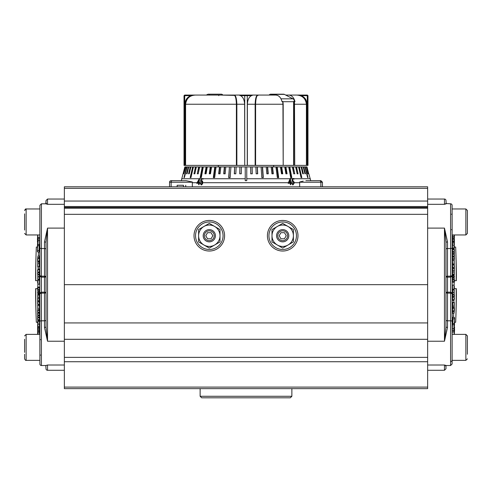<?xml version="1.0" encoding="UTF-8"?>
<svg xmlns="http://www.w3.org/2000/svg" width="492" height="492" viewBox="0 0 492 492"><rect width="100%" height="100%" fill="white"/><g stroke="black" fill="none" stroke-linecap="round" stroke-linejoin="round"><path stroke-width="0.74" d="M447.523 241.947A1.531 0.424 0 0 0 445.992 242.378L444.467 228.103L447.523 241.947L447.523 276.197L450.586 276.197L450.58 203.799A1.531 1.531 0 0 1 452.111 205.33L452.111 234.948L465.869 234.948L465.869 208.959L467.4 210.49L467.4 230.065M268.933 235.736A13.764 13.764 0 0 1 282.697 221.972A13.764 13.764 0 0 1 296.455 235.736A13.764 13.764 0 0 1 282.697 249.493A13.764 13.764 0 0 1 268.933 235.736M206.904 388.637L285.096 388.637L206.904 388.637M297.721 388.637L291.412 388.637L297.721 388.637M427.646 207.39L427.646 206.517L64.354 206.517L64.354 207.39L427.646 207.39L427.646 208.214L64.354 208.214L64.354 357.358L427.646 357.358L427.646 361.737L64.354 361.737L64.354 357.358M64.354 206.517L64.354 201.05L427.646 201.05L427.646 206.517M64.354 208.214L64.354 207.39M427.646 357.358L427.646 208.214M282.697 220.447A15.289 15.289 0 0 1 297.986 235.736A15.289 15.289 0 0 1 282.697 251.025A15.289 15.289 0 0 1 267.408 235.736A15.289 15.289 0 0 1 282.697 220.447M209.303 220.447A15.289 15.289 0 0 1 224.592 235.736A15.289 15.289 0 0 1 209.303 251.025A15.289 15.289 0 0 1 194.014 235.736A15.289 15.289 0 0 1 209.303 220.447M64.354 361.737L64.354 388.637L427.646 388.637L427.646 361.737M64.354 188.338L64.354 186.806L427.646 186.806L427.646 188.338L64.354 188.338L64.354 201.05M427.646 201.05L427.646 188.338M454.233 317.315L454.178 318.841L452.646 318.841L452.702 317.315L454.233 317.315L454.178 318.841M454.153 284.997L454.147 282.949M427.646 204.315L444.467 204.315L444.467 199.039A1.531 1.531 0 0 1 445.992 200.57L446.189 203.805L444.467 204.315L445.992 203.522L450.58 203.799A1.531 1.531 0 0 1 452.111 205.33L452.16 276.276L450.678 277.15L447.523 277.15L447.523 292.174L450.678 292.18L452.16 293.048L452.111 363.994L452.111 360.365L465.869 360.365L465.869 334.376L467.4 335.901L467.4 354.228M445.531 365.913L446.189 365.519L450.58 365.525L446.121 365.525L444.467 365.009L444.467 370.285L427.646 370.285M446.189 365.519L445.992 365.802L446.189 365.519L445.992 365.802L446.189 365.519L445.992 365.802L446.189 365.519L444.467 365.009L427.646 365.009M452.499 281.664A917.402 83.093 0 0 1 452.849 282.217L454.38 282.217A918.933 83.228 180 0 0 454.03 281.664L452.499 281.664A915.753 912.014 180 0 0 452.499 279.923L452.64 277.746L454.171 277.746L454.38 280.403A917.635 913.872 180 0 1 454.38 282.217M454.03 253.651L452.499 253.651A915.753 773.775 180 0 1 452.499 254.21A917.402 490.216 0 0 1 452.708 256.098L454.239 256.098A918.933 491.028 180 0 0 454.03 254.21A917.285 775.066 0 0 0 454.03 253.651A918.933 491.053 0 0 1 454.239 255.539L454.387 258.638C454.374 259.782 454.325 259.862 454.239 258.878A918.933 491.053 180 0 0 454.03 256.99A917.285 775.146 0 0 0 454.03 256.424A918.933 491.028 0 0 1 454.239 258.312L454.239 256.098M454.03 256.424L452.499 256.424A915.753 773.854 180 0 1 452.499 256.99A917.402 490.235 0 0 1 452.708 258.878L454.239 258.878C454.325 259.862 454.374 259.782 454.387 258.638M454.03 251.652A918.582 150.441 0 0 1 454.307 252.556A918.933 568.328 180 0 0 454.03 249.567A917.285 720.78 0 0 0 454.03 249.069A918.933 568.358 0 0 1 454.38 252.87A917.629 720.915 180 0 1 454.38 253.411A918.601 151.419 180 0 0 454.11 252.501A918.933 568.426 0 0 1 454.38 255.489A917.635 720.688 180 0 1 454.38 255.994A918.933 568.358 180 0 0 454.03 252.193A917.285 720.639 0 0 0 454.03 251.652L452.499 251.652A915.753 719.439 180 0 1 452.499 252.193A917.402 567.411 0 0 1 452.634 253.651M454.03 249.069L452.499 249.069A915.753 719.581 180 0 1 452.499 249.567A917.402 567.387 0 0 1 452.695 251.652M452.646 248.558A917.402 633.807 0 0 1 452.689 249.069M454.03 245.176L452.499 245.176A915.753 662.048 180 0 1 452.499 248.06A917.402 633.555 0 0 1 452.542 248.558L454.073 248.558A918.933 634.612 180 0 0 454.03 248.06A917.285 663.154 0 0 0 454.03 245.176A918.933 634.612 0 0 1 454.073 245.674A917.328 663.179 180 0 1 454.073 246.879A918.933 634.858 0 0 1 454.38 250.619A917.629 664.126 180 0 1 454.38 251.098A918.933 634.858 180 0 0 454.073 247.359A917.328 662.896 180 0 1 454.073 248.558M452.505 241.154L454.042 241.154L454.245 244.475A917.494 573.481 180 0 1 454.245 245.28A918.933 717.342 0 0 1 454.38 247.218A917.629 573.869 180 0 1 454.38 247.636A918.933 717.238 180 0 0 454.03 242.857A917.285 573.315 0 0 0 454.036 241.677L454.048 241.086L452.517 241.086L452.499 241.677A915.753 572.362 180 0 1 452.499 242.857A917.402 716.044 0 0 1 452.671 245.176M452.499 234.948A915.753 418.637 180 0 1 452.499 236.566A917.402 815.97 0 0 1 452.591 237.931M453.913 275.034A917.168 765.435 180 0 1 453.913 275.366M453.907 277.033A917.168 765.435 180 0 1 453.901 277.746M452.597 238.786L452.499 238.356A915.753 498.931 180 0 1 452.499 239.579A917.402 769.426 0 0 1 452.603 241.086M452.492 260.385L452.683 263.989L454.214 263.989L454.024 260.385L452.492 260.385L452.677 259.628M454.03 267.691A918.835 64.907 0 0 1 454.282 268.011A918.847 75.202 0 0 1 454.331 268.091L454.282 267.507A918.835 529.343 180 0 0 454.03 264.948A917.285 865.41 0 0 0 454.03 264.099A918.927 305.292 0 0 1 454.38 266.141A917.635 866.006 180 0 1 454.38 266.75A918.933 305.372 180 0 0 454.091 265.04A918.841 531.501 0 0 1 454.38 268.134A917.635 865.877 180 0 1 454.38 268.7A918.841 61.272 180 0 0 454.085 268.337A918.933 305.255 0 0 1 454.38 270.077A917.635 865.453 180 0 1 454.38 270.68A918.927 305.292 180 0 0 454.03 268.638A917.285 864.973 0 0 0 454.03 267.691L452.499 267.691A915.753 863.528 180 0 1 452.499 268.638A917.402 304.788 0 0 1 452.837 270.6M454.03 264.099L452.499 264.099A915.753 863.964 180 0 1 452.499 264.948A917.303 528.463 0 0 1 452.751 267.507L454.282 267.507M454.276 271.738L454.27 274.339L452.738 274.339A915.999 908.982 180 0 1 452.738 274.966L454.27 274.966A917.531 910.501 0 0 0 454.27 274.339L454.288 274.364M454.134 270.655L452.572 270.6L452.615 274.235L454.147 274.235L454.134 270.655A917.408 908.503 180 0 1 454.134 271.295L454.116 271.264M454.03 275.366L452.499 275.366A915.747 903.472 180 0 1 452.499 276.024A917.402 149.74 0 0 1 452.843 277.033L454.374 277.033A918.933 149.992 180 0 0 454.03 276.024A917.279 904.985 0 0 0 454.03 275.366A918.933 149.992 0 0 1 454.374 276.369A917.629 905.329 180 0 1 454.374 277.033M452.499 311.731A915.753 799.457 0 0 1 452.499 313.244L454.03 313.244A917.285 800.798 180 0 0 454.036 311.731L454.042 310.821L452.511 310.821L452.499 311.731L454.036 311.731M452.849 308.675C452.837 307.34 452.775 307.162 452.677 308.14L452.511 310.821M452.689 297.156A917.051 628.794 180 0 1 452.499 299.726A915.753 886.725 -0 0 1 452.499 300.391L454.03 300.391A917.285 888.208 180 0 0 454.03 299.726A918.582 629.84 0 0 0 454.307 295.944A918.933 230.182 180 0 1 454.03 297.156A917.285 888.085 180 0 0 454.03 296.535A918.933 230.09 0 0 0 454.38 294.991A917.635 888.146 -0 0 1 454.38 295.655A918.601 628.911 180 0 1 454.11 299.437A918.933 229.955 0 0 0 454.38 298.226A917.635 888.331 -0 0 1 454.38 298.847A918.933 230.09 180 0 1 454.03 300.391M454.38 294.991L452.849 294.991A917.402 229.709 180 0 1 452.499 296.535A915.753 886.602 -0 0 1 452.499 297.156L454.03 297.156M452.8 290.052L452.683 294.523M453.562 317.315A917.168 765.435 180 0 0 453.686 313.244M453.888 302.359A917.168 765.435 180 0 0 453.901 300.391M453.913 294.991A917.168 765.435 180 0 0 453.913 294.585M453.882 289.702A917.168 765.435 180 0 0 453.876 289.13M452.332 330.507A915.587 571.071 0 0 1 452.326 332.014L453.858 332.014A917.119 572.024 180 0 0 453.864 330.507L453.876 328.681L452.345 328.681L452.332 330.507L453.864 330.507M452.72 324.837C452.726 323.195 452.665 323.176 452.523 324.775L452.345 328.681M452.966 318.841A916.873 916.768 180 0 1 452.775 323.545M454.073 285.102L452.542 285.102A917.402 42.367 180 0 1 452.499 285.139A915.753 914.794 -0 0 1 452.499 289.13L454.03 289.13A917.285 916.325 180 0 0 454.03 285.139A918.933 42.441 0 0 0 454.073 285.102A917.328 916.381 -0 0 1 454.073 286.768A918.933 41.648 0 0 0 454.38 286.522A917.629 916.639 -0 0 1 454.38 287.193A918.933 41.648 180 0 1 454.073 287.439A917.328 916.375 -0 0 1 454.073 289.093A918.933 42.441 180 0 1 454.03 289.13M452.8 302.432L452.683 307.113M450.58 365.525L452.111 363.994L450.58 365.525L450.58 320.802L447.523 320.802L447.523 327.377L444.467 341.227L444.467 228.103L427.646 228.103L427.646 339.302L64.354 339.302L64.354 228.103L47.533 228.103L46.008 242.378L46.008 326.952L47.533 341.227L44.477 327.377A1.531 0.424 180 0 0 46.008 326.952L46.008 315.175M444.467 365.009L445.992 365.802L445.992 368.76L444.467 370.285M445.992 242.378L445.992 326.952L444.467 341.227L427.646 341.227M445.992 320.04A1.531 0.763 0 0 0 447.523 320.802L447.523 293.127L450.586 293.127L450.58 320.802A1.531 0.763 0 0 1 452.111 321.565L452.16 293.048L450.586 293.127L450.586 292.174M452.111 321.565L452.111 294.056A1.531 0.763 -0 0 0 450.58 293.293M450.586 277.15L450.586 276.197L452.16 276.276L452.111 275.268A1.531 0.763 0 0 1 450.58 276.03M447.523 327.377A1.531 0.424 -0 0 1 445.992 326.952M450.629 293.127L450.629 276.197M456.33 297.199A919.585 293.89 0 0 1 456.33 297.242A919.585 289.136 0 0 1 456.33 297.279A919.585 284.388 0 0 1 456.33 297.316A919.585 279.604 0 0 1 456.33 297.353A919.591 274.794 0 0 1 456.33 297.389A919.591 269.979 0 0 1 456.33 297.426A919.591 265.139 0 0 1 456.33 297.463A919.591 260.274 0 0 1 456.33 297.5A919.696 843.374 0 0 0 456.392 293.539L456.367 293.539A919.683 881.836 180 0 0 456.379 292.359A919.683 881.836 180 0 1 456.324 296.498A919.585 367.629 0 0 1 456.324 296.547A919.585 363.114 0 0 1 456.324 296.59A919.585 358.606 0 0 1 456.324 296.639A919.585 354.068 0 0 1 456.324 296.688A919.585 349.529 0 0 1 456.324 296.731A919.585 344.972 0 0 1 456.324 296.781A919.585 340.402 0 0 1 456.324 296.824A919.585 335.821 0 0 1 456.324 296.867A919.585 331.221 0 0 1 456.33 296.91A919.585 326.62 0 0 1 456.33 296.953A919.585 321.989 0 0 1 456.33 296.996A919.585 317.346 0 0 1 456.33 297.039A919.585 312.684 0 0 1 456.33 297.082A919.585 308.023 0 0 1 456.33 297.119A919.585 303.318 0 0 1 456.33 297.162A919.585 298.619 0 0 1 456.33 297.199M454.54 322.278L455.672 322.278A919.462 767.354 180 0 0 456.17 288.638L456.342 288.638A919.659 739.341 180 0 1 456.281 292.143A919.554 633.727 0 0 1 456.281 292.223A919.554 630.16 0 0 1 456.281 292.31A919.554 626.574 0 0 1 456.281 292.389A919.554 622.97 0 0 1 456.287 292.469A919.554 619.342 0 0 1 456.287 292.555A919.56 615.695 0 0 1 456.287 292.635A919.56 612.03 0 0 1 456.287 292.715A919.56 608.352 0 0 1 456.287 292.795A919.56 604.637 0 0 1 456.287 292.875A919.56 600.91 0 0 1 456.287 292.955A919.56 597.159 0 0 1 456.293 293.035A919.56 593.389 0 0 1 456.293 293.115A919.56 589.588 0 0 1 456.293 293.189A919.56 585.769 0 0 1 456.293 293.269A919.56 581.931 0 0 1 456.293 293.349A919.56 578.063 0 0 1 456.293 293.423A919.56 574.176 0 0 1 456.293 293.503A919.566 570.259 0 0 1 456.293 293.576A919.566 566.317 0 0 1 456.293 293.65A919.566 562.35 0 0 1 456.299 293.73A919.566 558.358 0 0 1 456.299 293.804A919.566 554.343 0 0 1 456.299 293.878A919.566 550.29 0 0 1 456.299 293.952A919.566 546.225 0 0 1 456.299 294.025A919.689 667.047 0 0 0 456.367 290.895A919.628 519.509 0 0 1 456.367 290.963A919.634 514.503 0 0 1 456.367 291.03A919.634 509.472 0 0 1 456.367 291.098A919.634 504.417 0 0 1 456.367 291.166A919.634 499.349 0 0 1 456.367 291.227A919.634 494.251 0 0 1 456.367 291.295A919.634 489.122 0 0 1 456.367 291.356A919.634 483.98 0 0 1 456.367 291.424A919.634 478.802 0 0 1 456.373 291.485A919.634 473.599 0 0 1 456.373 291.547A919.634 468.378 0 0 1 456.373 291.608A919.634 463.113 0 0 1 456.373 291.67A919.634 457.837 0 0 1 456.373 291.731A919.634 452.517 0 0 1 456.373 291.793A919.634 447.173 0 0 1 456.373 291.854A919.634 441.791 0 0 1 456.373 291.91A919.634 436.379 0 0 1 456.373 291.971A919.634 430.937 0 0 1 456.373 292.027A919.64 425.457 0 0 1 456.373 292.082A919.64 419.947 0 0 1 456.379 292.143A919.64 414.393 0 0 1 456.379 292.199A919.64 408.815 0 0 1 456.379 292.254A919.64 403.188 0 0 1 456.379 292.303A919.64 397.53 0 0 1 456.379 292.359M456.17 288.638L454.073 288.638M456.392 293.933A919.646 133.191 0 0 1 456.392 293.945A919.646 131.899 0 0 0 456.392 293.939A919.646 127.09 0 0 1 456.392 293.964A919.646 125.89 0 0 0 456.392 293.958A919.646 119.888 0 0 0 456.392 293.976A919.646 114.796 0 0 1 456.392 293.995A919.646 113.873 0 0 0 456.392 293.988A919.646 107.865 0 0 0 456.392 294.001A919.646 102.404 0 0 1 456.398 294.025A919.646 101.844 0 0 0 456.392 294.019A919.646 95.829 0 0 0 456.398 294.031A919.646 89.919 0 0 1 456.398 294.05A919.696 917.974 -0 0 1 456.342 298.355A919.696 917.974 0 0 0 456.398 294.05M456.342 298.392A919.591 36.882 0 0 0 456.342 298.386L456.342 298.398A919.591 16.869 0 0 0 456.342 298.398L456.342 298.404A919.591 17.847 0 0 1 456.342 298.404L456.342 298.398A919.591 27.7 0 0 1 456.342 298.398L456.342 298.392A919.591 37.54 0 0 1 456.342 298.392A919.696 919.696 0 0 1 456.25 303.521L456.25 303.521A919.628 796.419 180 0 1 456.164 307.334A919.696 919.696 0 0 1 455.672 322.278M456.33 272.125A919.585 293.89 0 0 0 456.33 272.082A919.585 289.136 0 0 0 456.33 272.045A919.585 284.388 0 0 0 456.33 272.008A919.585 279.604 0 0 0 456.33 271.971A919.591 274.794 0 0 0 456.33 271.935A919.591 269.979 0 0 0 456.33 271.898A919.591 265.139 0 0 0 456.33 271.861A919.591 260.274 0 0 0 456.33 271.824A919.696 843.374 0 0 1 456.392 275.784L456.367 275.784A919.683 881.836 180 0 1 456.379 276.965A919.683 881.836 180 0 0 456.324 272.826A919.585 367.629 0 0 0 456.324 272.777A919.585 363.114 0 0 0 456.324 272.734A919.585 358.606 0 0 0 456.324 272.685A919.585 354.068 0 0 0 456.324 272.636A919.585 349.529 0 0 0 456.324 272.593A919.585 344.972 0 0 0 456.324 272.55A919.585 340.402 0 0 0 456.324 272.5A919.585 335.821 0 0 0 456.324 272.457A919.585 331.221 0 0 0 456.33 272.414A919.585 326.62 0 0 0 456.33 272.371A919.585 321.989 0 0 0 456.33 272.328A919.585 317.346 0 0 0 456.33 272.285A919.585 312.684 0 0 0 456.33 272.242A919.585 308.023 0 0 0 456.33 272.205A919.585 303.318 0 0 0 456.33 272.162A919.585 298.619 0 0 0 456.33 272.125M456.392 275.754A919.646 228.534 0 0 1 456.392 275.784A919.646 228.645 0 0 0 456.392 275.754A919.646 222.778 0 0 0 456.392 275.723A919.646 216.898 0 0 0 456.392 275.698A919.646 211.007 0 0 0 456.392 275.668A919.646 205.109 0 0 0 456.392 275.643A919.646 199.198 0 0 0 456.392 275.612A919.646 193.276 0 0 0 456.392 275.588A919.646 187.341 0 0 0 456.392 275.563A919.646 181.394 0 0 0 456.392 275.538A919.646 175.429 0 0 0 456.392 275.52A919.646 169.445 0 0 0 456.392 275.495A919.646 163.449 0 0 0 456.392 275.471A919.646 157.446 0 0 0 456.392 275.452A919.646 151.401 0 0 0 456.392 275.434A919.646 145.355 0 0 0 456.392 275.415A919.646 139.285 0 0 0 456.392 275.397A919.646 133.191 0 0 0 456.392 275.379A919.646 127.09 0 0 0 456.392 275.36A919.646 120.946 0 0 0 456.392 275.342A919.646 114.796 0 0 0 456.392 275.329A919.646 108.621 0 0 0 456.392 275.311A919.646 102.404 0 0 0 456.398 275.299A919.646 96.18 0 0 0 456.398 275.286A919.646 89.919 0 0 0 456.398 275.274A919.696 917.974 0 0 0 456.342 270.969A919.591 57.17 0 0 0 456.342 270.957A919.591 52.263 0 0 0 456.342 270.951A919.591 47.355 0 0 0 456.342 270.944A919.591 42.447 0 0 0 456.342 270.938L456.342 270.938A919.591 32.62 0 0 0 456.342 270.932A919.591 27.7 0 0 0 456.342 270.926L456.342 270.926A919.591 17.847 0 0 0 456.342 270.92L456.342 270.92A919.591 16.869 0 0 1 456.342 270.926L456.342 270.926A919.591 26.857 0 0 1 456.342 270.932L456.342 270.938A919.591 41.925 0 0 1 456.342 270.944A919.591 46.968 0 0 1 456.342 270.951A919.591 52.017 0 0 1 456.342 270.957A919.591 57.078 0 0 1 456.342 270.969A919.696 917.974 -0 0 1 456.398 275.274A919.646 95.829 0 0 1 456.398 275.292A919.646 101.844 0 0 1 456.392 275.305A919.646 107.865 0 0 1 456.392 275.323A919.646 113.873 0 0 1 456.392 275.335A919.646 119.888 0 0 1 456.392 275.354A919.646 125.89 0 0 1 456.392 275.366A919.646 131.899 0 0 1 456.392 275.385A919.646 137.908 0 0 1 456.392 275.403A919.646 143.916 0 0 1 456.392 275.422A919.646 149.919 0 0 1 456.392 275.44M456.373 277.291A919.634 429.873 0 0 1 456.373 277.328A919.634 435.229 0 0 1 456.373 277.383A919.634 440.568 0 0 1 456.373 277.445A919.634 445.893 0 0 1 456.373 277.5A919.634 441.791 0 0 0 456.373 277.414A919.634 436.379 0 0 0 456.373 277.353A919.634 430.937 0 0 0 456.373 277.297A919.64 425.457 0 0 0 456.373 277.242A919.64 419.947 0 0 0 456.379 277.187A919.64 419.123 0 0 1 456.379 277.211M456.367 277.894A919.634 482.861 0 0 1 456.367 277.931A919.634 478.802 0 0 0 456.373 277.839A919.634 473.599 0 0 0 456.373 277.777A919.634 468.378 0 0 0 456.373 277.716A919.634 463.113 0 0 0 456.373 277.654A919.634 457.837 0 0 0 456.373 277.593A919.634 452.517 0 0 0 456.373 277.531A919.634 451.207 0 0 1 456.373 277.55M456.342 270.92A919.696 919.696 0 0 0 456.25 265.803L456.25 265.803A919.628 796.419 180 0 0 456.164 261.99A919.696 919.696 0 0 0 455.672 247.052A919.462 767.354 180 0 1 456.17 280.686L456.342 280.686A919.659 739.341 180 0 0 456.281 277.18A919.554 633.727 0 0 0 456.281 277.101A919.554 630.16 0 0 0 456.281 277.014A919.554 626.574 0 0 0 456.281 276.935A919.554 622.97 0 0 0 456.287 276.855A919.554 619.342 0 0 0 456.287 276.775A919.56 615.695 0 0 0 456.287 276.688A919.56 612.03 0 0 0 456.287 276.609A919.56 608.352 0 0 0 456.287 276.529A919.56 604.637 0 0 0 456.287 276.449A919.56 600.91 0 0 0 456.287 276.369A919.56 597.159 0 0 0 456.293 276.289A919.56 593.389 0 0 0 456.293 276.215A919.56 589.588 0 0 0 456.293 276.135A919.56 585.769 0 0 0 456.293 276.055A919.56 581.931 0 0 0 456.293 275.981A919.56 578.063 0 0 0 456.293 275.901A919.56 574.176 0 0 0 456.293 275.821A919.566 570.259 0 0 0 456.293 275.748A919.566 566.317 0 0 0 456.293 275.674A919.566 562.35 0 0 0 456.299 275.594A919.566 558.358 0 0 0 456.299 275.52A919.566 554.343 0 0 0 456.299 275.446A919.566 550.29 0 0 0 456.299 275.372A919.566 546.225 0 0 0 456.299 275.299A919.689 667.047 0 0 1 456.367 278.429A919.628 519.509 0 0 0 456.367 278.361A919.634 514.503 0 0 0 456.367 278.294A919.634 514.208 0 0 1 456.367 278.337A919.628 519.411 0 0 1 456.367 278.429L456.305 278.429M455.672 247.052L454.368 247.052A917.629 590.929 180 0 0 454.374 247.027A918.933 702.902 0 0 0 454.331 246.369L454.319 246.369M456.17 280.686L454.38 280.686M453.876 328.681L454.054 324.775L452.523 324.775M454.251 324.837C454.257 323.195 454.196 323.176 454.054 324.775C454.196 323.176 454.257 323.195 454.251 324.837A918.404 918.3 0 0 0 454.54 317.721L454.251 317.721M454.54 317.721A917.801 573.051 0 0 1 454.546 318.656A918.447 918.324 180 0 1 454.251 325.766A917.506 571.581 0 0 1 454.251 326.196A918.927 718.283 0 0 0 454.546 321.793L454.423 321.793M454.546 321.793A917.801 572.676 0 0 1 454.54 322.549A918.927 718.295 180 0 1 453.858 332.014M454.184 327.118A917.439 577.061 180 0 0 454.184 325.809C454.196 324.591 454.153 324.511 454.061 325.563L453.944 329A917.193 572.03 0 0 1 453.938 330.329A918.927 718.135 0 0 0 454.184 327.118L453.975 327.118M454.061 325.563C454.153 324.511 454.196 324.591 454.184 325.809L454.042 325.809M454.054 334.376L454.214 331.651L453.888 331.651M454.214 331.651L454.565 327.168L454.282 333.398M454.245 326.928L454.565 327.168M454.251 333.951L454.313 333.951A918.343 572.473 0 0 0 454.485 331.171A917.74 137.723 180 0 0 454.479 330.329A918.921 908.583 0 0 0 454.534 329.16A917.801 137.649 0 0 1 454.534 330.403A918.3 572.743 180 0 1 454.3 334.376A918.933 908.675 180 0 0 454.393 332.961M454.485 329.954L454.46 327.205M454.337 326.479A918.607 427.609 180 0 0 454.534 324.4L454.423 324.4M454.534 324.4A917.808 555.148 0 0 0 454.546 323.613L454.473 323.613M454.374 237.347L454.38 237.249A917.635 224.764 180 0 0 454.38 236.8L454.35 236.8M454.38 236.8A918.933 890.815 0 0 0 454.374 236.781L454.3 235.563M454.38 236.474A917.629 135.577 180 0 0 454.38 236.098M454.374 235.969L454.374 235.969A917.629 51.156 180 0 0 454.374 235.748A918.933 918.908 180 0 0 454.331 234.948A918.933 918.908 -0 0 1 454.374 235.742A917.629 5.129 180 0 1 454.374 235.748L454.374 235.748A917.635 74.526 180 0 1 454.38 235.828L454.368 235.828M454.38 235.828A918.613 776.585 180 0 0 454.331 234.948A918.933 915.963 -0 0 1 454.38 236.062A917.635 73.246 180 0 1 454.38 236.117L454.362 236.117M454.38 236.117A918.933 915.969 180 0 0 454.313 234.948L454.38 236.781M454.331 234.948A918.595 776.044 0 0 1 454.374 235.76M454.282 235.508L454.337 237.943M454.387 237.833L454.27 236.412A917.531 349.707 0 0 0 454.27 236.172L454.098 235.053M454.122 235.434L454.245 239.542M454.387 239.358L454.27 238.196A917.531 427.634 0 0 0 454.27 237.9L454.073 236.738M454.098 237.23L454.073 235.736M454.38 240.311A917.629 419.448 180 0 1 454.38 242.027A918.933 817.329 180 0 0 454.03 236.566A917.285 419.332 0 0 0 454.03 234.948A918.933 817.138 0 0 1 454.073 235.551A917.328 419.405 180 0 1 454.073 236.91A918.933 817.378 0 0 1 454.184 238.583A917.439 419.264 0 0 0 454.184 237.31A918.933 817.433 0 0 1 454.227 237.95A917.475 419.282 180 0 1 454.227 239.223A918.933 817.39 0 0 1 454.337 241.08A917.592 419.473 0 0 0 454.337 239.665A918.933 817.138 0 0 1 454.38 240.311M454.03 236.566L452.499 236.566M454.03 239.579A917.285 499.767 0 0 0 454.03 238.356L454.288 241.394A918.595 448.809 0 0 1 454.374 242.322A917.635 500.241 180 0 1 454.38 242.784A918.613 449.989 180 0 0 454.313 242.07L454.227 241.67A917.482 499.036 180 0 1 454.227 242.089A918.933 770.693 0 0 1 454.38 244.389A917.629 500.339 180 0 1 454.38 244.752A918.933 770.712 180 0 0 454.03 239.579L452.499 239.579M452.499 238.356L454.03 238.356L454.128 238.786M454.38 242.784L454.276 242.784A918.933 741.481 0 0 1 454.38 244.167L454.362 244.167M454.227 242.07L454.227 241.67M454.19 240.711L454.073 238.915A917.322 499.608 180 0 1 454.073 239.788A918.933 770.564 0 0 1 454.19 241.498A917.445 499.743 0 0 0 454.19 240.711L454.134 240.711M454.03 242.857L452.499 242.857M454.202 243.903L454.073 242.205A917.328 573.377 180 0 1 454.073 243.005A918.933 717.311 0 0 1 454.202 244.715A917.457 573.235 0 0 0 454.202 243.903L454.141 243.903M454.03 248.06L452.499 248.06M454.03 252.193L452.499 252.193M454.03 249.567L452.499 249.567M454.03 254.21L452.499 254.21M454.03 256.99L452.499 256.99M454.024 260.385L454.331 264.37M452.572 259.161L454.104 259.161L454.208 259.628M454.214 263.38L454.208 260.237L454.159 262.888M454.03 268.638L452.499 268.638M454.03 264.948L452.499 264.948M454.104 271.295L454.27 274.966L452.738 274.966M454.073 271.676L454.282 271.123M454.264 271.768L454.122 274.185L452.591 274.185M454.024 272.064L452.492 272.064M454.03 276.024L452.499 276.024M454.03 281.664A917.285 913.539 0 0 0 454.03 279.923L454.036 278.952L452.505 278.952M454.036 278.952L454.208 277.771M454.288 278.835L454.073 280.003A917.328 913.589 180 0 1 454.073 281.061A918.933 83.283 0 0 1 454.337 281.486A917.592 913.878 0 0 0 454.344 280.415L454.098 278.835M454.03 285.139L452.499 285.139M454.38 286.522L454.073 286.522M454.024 292.605L454.208 289.757L454.214 294.523L454.024 292.605L452.492 292.605M454.214 294.523L452.634 294.585M454.331 290.052L452.677 289.757M454.171 293.902L454.208 290.446L454.134 293.841M454.03 299.726L452.499 299.726M454.03 296.535L452.499 296.535M454.03 306.172L454.331 302.432L454.214 307.113L454.03 306.172L452.499 306.172M454.214 307.113L454.116 307.525L452.585 307.525M454.331 302.432L452.677 302.728M454.067 305.895L454.35 303.976L454.079 306.479M454.288 303.035L454.208 303.367M454.042 310.821L454.208 308.14C454.307 307.162 454.368 307.34 454.38 308.675A917.635 800.908 0 0 1 454.38 310.255A918.933 448.372 180 0 1 454.03 313.244M454.38 308.675C454.368 307.34 454.307 307.162 454.208 308.14L452.677 308.14M454.337 310.028A917.592 801.111 180 0 0 454.344 309.093L454.079 311.393A917.328 800.558 0 0 1 454.073 312.309A918.933 448.36 0 0 0 454.337 310.028L454.104 310.028M454.374 288.638A918.933 67.238 180 0 0 454.374 288.632A917.629 915.218 0 0 0 454.374 287.968L454.147 287.968M288.81 235.736A6.113 6.113 0 0 0 282.697 229.616A6.113 6.113 0 0 0 276.578 235.736A6.113 6.113 0 0 0 282.697 241.849A6.113 6.113 0 0 0 288.81 235.736M287.617 235.736A4.926 4.926 0 0 0 282.697 230.81A4.926 4.926 0 0 0 277.771 235.736A4.926 4.926 0 0 0 282.697 240.656A4.926 4.926 0 0 0 287.617 235.736M284.462 232.679L280.932 232.679L279.167 235.736L280.932 238.792L284.462 238.792L286.227 235.736L284.462 232.679M271.996 235.736A10.701 10.701 0 0 1 288.048 226.468L293.398 229.555L293.398 235.736A10.701 10.701 0 0 1 277.347 245.004A10.701 10.701 0 0 1 271.996 235.736L271.996 229.555L282.697 223.374L288.048 226.468A10.701 10.701 0 0 1 293.398 235.736L293.398 241.916L282.697 248.091L271.996 241.916L271.996 235.736M24.6 352.389L24.6 339.259M24.6 213.848L24.6 230.065M467.4 233.423L465.869 234.948L467.4 233.423L467.4 228.811M467.4 215.096L467.4 213.848M195.545 235.736A13.764 13.764 0 0 1 209.303 221.972A13.764 13.764 0 0 1 223.067 235.736A13.764 13.764 0 0 1 209.303 249.493A13.764 13.764 0 0 1 195.545 235.736M44.477 327.377L44.477 293.127L41.414 293.127L41.42 365.525A1.531 1.531 0 0 1 39.889 363.994L39.889 294.056L39.889 334.376L26.131 334.376L26.131 360.365C25.799 360.697 25.289 360.187 24.6 358.84L24.6 355.476M24.6 354.228L24.6 358.84M291.873 388.637L291.873 396.281L200.127 396.281L200.127 388.637M291.873 396.281L290.341 397.807L201.658 397.807L200.127 396.281M37.767 252.009L37.822 250.483L39.354 250.483L39.298 252.009L37.767 252.009L37.822 250.483M37.847 284.327L37.853 286.375M64.354 365.009L47.533 365.009L47.533 370.285A1.531 1.531 0 0 1 46.008 368.76L45.811 365.519L47.533 365.009L46.008 365.519M46.469 203.411L46.008 203.522L46.008 200.57L45.811 203.805L41.42 203.799L45.879 203.799L47.533 204.315L47.533 199.039L64.354 199.039M45.811 203.805L46.008 203.522L45.811 203.805L46.008 203.522L45.811 203.805L46.008 203.522L45.811 203.805L47.533 204.315L64.354 204.315M39.889 363.994L39.84 293.048L41.322 292.18L44.477 292.174L44.477 277.15L41.322 277.15L39.84 276.276L39.889 205.33L39.889 208.959L39.889 205.33L41.42 203.799L41.42 248.522L44.477 248.522L44.477 241.947L47.533 228.103L47.533 341.227L64.354 341.227M39.501 287.66A917.402 83.093 180 0 1 39.151 287.107L37.62 287.107A918.933 83.228 0 0 0 37.97 287.66L39.501 287.66A915.753 912.014 -0 0 0 39.501 289.401L39.36 291.578L37.829 291.578L37.62 288.921A917.635 913.872 -0 0 1 37.62 287.107M37.97 315.673L39.501 315.673A915.753 773.775 0 0 1 39.501 315.114A917.402 490.216 180 0 1 39.292 313.226L37.761 313.226A918.933 491.028 0 0 0 37.97 315.114A917.285 775.066 180 0 0 37.97 315.673A918.933 491.053 180 0 1 37.761 313.785L37.613 310.686C37.626 309.548 37.675 309.468 37.761 310.446A918.933 491.053 0 0 0 37.97 312.34A917.285 775.146 180 0 0 37.97 312.9A918.933 491.028 180 0 1 37.761 311.012L37.761 313.226M37.97 312.9L39.501 312.9A915.753 773.854 0 0 1 39.501 312.34A917.402 490.235 180 0 1 39.292 310.446L37.761 310.446C37.675 309.468 37.626 309.548 37.613 310.686M37.97 317.672A918.582 150.441 180 0 1 37.693 316.768A918.933 568.328 0 0 0 37.97 319.757A917.285 720.78 180 0 0 37.97 320.255A918.933 568.358 180 0 1 37.62 316.454A917.629 720.915 0 0 1 37.62 315.913A918.601 151.419 0 0 0 37.89 316.823A918.933 568.426 180 0 1 37.62 313.834A917.635 720.688 0 0 1 37.62 313.33A918.933 568.358 0 0 0 37.97 317.131A917.285 720.639 180 0 0 37.97 317.672L39.501 317.672A915.753 719.439 0 0 1 39.501 317.131A917.402 567.411 180 0 1 39.366 315.673M37.97 320.255L39.501 320.255A915.753 719.581 0 0 1 39.501 319.757A917.402 567.387 180 0 1 39.305 317.672M39.354 320.766A917.402 633.807 180 0 1 39.311 320.255M37.97 324.148L39.501 324.148A915.753 662.048 0 0 1 39.501 321.264A917.402 633.555 180 0 1 39.458 320.766L37.927 320.766A918.933 634.612 0 0 0 37.97 321.264A917.285 663.154 180 0 0 37.97 324.148A918.933 634.612 180 0 1 37.927 323.65A917.328 663.179 0 0 1 37.927 322.444A918.933 634.858 180 0 1 37.62 318.705A917.629 664.126 0 0 1 37.62 318.226A918.933 634.858 0 0 0 37.927 321.965A917.328 662.896 0 0 1 37.927 320.766M39.495 328.17L37.958 328.17L37.755 324.849A917.494 573.481 0 0 1 37.755 324.05A918.933 717.342 180 0 1 37.62 322.106A917.629 573.869 0 0 1 37.62 321.688A918.933 717.238 0 0 0 37.97 326.467A917.285 573.315 180 0 0 37.964 327.647L37.952 328.238L39.483 328.238L39.501 327.647A915.753 572.362 0 0 1 39.501 326.467A917.402 716.044 180 0 1 39.329 324.148M39.501 334.376A915.753 418.637 0 0 1 39.501 332.758A917.402 815.97 180 0 1 39.409 331.393M38.087 294.296A917.168 765.435 0 0 1 38.087 293.964M38.093 292.297A917.168 765.435 0 0 1 38.099 291.578M39.403 330.538L39.501 330.968A915.753 498.931 0 0 1 39.501 329.745A917.402 769.426 180 0 1 39.397 328.238M39.508 308.939L39.317 305.335L37.786 305.335L37.976 308.939L39.508 308.939L39.323 309.696M37.97 301.633A918.835 64.907 180 0 1 37.718 301.313A918.847 75.202 180 0 1 37.669 301.233L37.718 301.817A918.835 529.343 0 0 0 37.97 304.376A917.285 865.41 180 0 0 37.97 305.224A918.927 305.292 180 0 1 37.62 303.183A917.635 866.006 -0 0 1 37.62 302.574A918.933 305.372 0 0 0 37.909 304.284A918.841 531.501 180 0 1 37.62 301.19A917.635 865.877 -0 0 1 37.62 300.624A918.841 61.272 0 0 0 37.915 300.987A918.933 305.255 180 0 1 37.62 299.247A917.635 865.453 -0 0 1 37.62 298.644A918.927 305.292 0 0 0 37.97 300.686A917.285 864.973 180 0 0 37.97 301.633L39.501 301.633A915.753 863.528 -0 0 1 39.501 300.686A917.402 304.788 180 0 1 39.163 298.724M37.97 305.224L39.501 305.224A915.753 863.964 -0 0 1 39.501 304.376A917.303 528.463 180 0 1 39.249 301.817L37.718 301.817M37.724 297.586L37.73 294.985L39.262 294.985A915.999 908.982 -0 0 1 39.262 294.357L37.73 294.357A917.531 910.501 180 0 0 37.73 294.985L37.712 294.96M39.428 298.718L39.385 295.089L37.853 295.089L37.866 298.669A917.408 908.503 -0 0 1 37.866 298.035L37.884 298.06M37.97 293.964L39.501 293.964A915.747 903.472 -0 0 1 39.501 293.3A917.402 149.74 180 0 1 39.157 292.297L37.626 292.297A918.933 149.992 0 0 0 37.97 293.3A917.279 904.985 180 0 0 37.97 293.964A918.933 149.992 180 0 1 37.626 292.955A917.629 905.329 -0 0 1 37.626 292.297M39.501 257.593A915.753 799.457 180 0 1 39.501 256.08L37.97 256.08A917.285 800.798 0 0 0 37.964 257.593L37.958 258.503L39.489 258.503L39.501 257.593L37.964 257.593M39.151 260.649C39.163 261.984 39.225 262.162 39.323 261.184L39.489 258.503M39.311 272.168A917.051 628.794 0 0 1 39.501 269.598A915.753 886.725 180 0 1 39.501 268.933L37.97 268.933A917.285 888.208 0 0 0 37.97 269.598A918.582 629.84 180 0 0 37.693 273.386A918.933 230.182 0 0 1 37.97 272.168A917.285 888.085 0 0 0 37.97 272.789A918.933 230.09 180 0 0 37.62 274.333A917.635 888.146 180 0 1 37.62 273.669A918.601 628.911 0 0 1 37.89 269.887A918.933 229.955 180 0 0 37.62 271.098A917.635 888.331 180 0 1 37.62 270.477A918.933 230.09 0 0 1 37.97 268.933M37.62 274.333L39.151 274.333A917.402 229.709 0 0 1 39.501 272.789A915.753 886.602 180 0 1 39.501 272.168L37.97 272.168M39.2 279.272L39.317 274.8M38.438 252.009A917.168 765.435 0 0 0 38.314 256.08M38.112 266.965A917.168 765.435 0 0 0 38.099 268.933M38.087 274.333A917.168 765.435 0 0 0 38.087 274.739M38.118 279.622A917.168 765.435 0 0 0 38.124 280.194M39.667 238.817A915.587 571.071 180 0 1 39.674 237.31L38.142 237.31A917.119 572.024 0 0 0 38.136 238.817L38.124 240.65L39.655 240.65L39.667 238.817L38.136 238.817M39.28 244.487C39.274 246.129 39.335 246.154 39.477 244.549L39.655 240.65M39.034 250.483A916.873 916.768 -0 0 1 39.225 245.779M37.927 284.222L39.458 284.222A917.402 42.367 0 0 1 39.501 284.185A915.753 914.794 180 0 1 39.501 280.194L37.97 280.194A917.285 916.325 0 0 0 37.97 284.185A918.933 42.441 180 0 0 37.927 284.222A917.328 916.381 180 0 1 37.927 282.556A918.933 41.648 180 0 0 37.62 282.802A917.629 916.639 180 0 1 37.62 282.131A918.933 41.648 0 0 1 37.927 281.891A917.328 916.375 180 0 1 37.927 280.231A918.933 42.441 0 0 1 37.97 280.194M39.2 266.892L39.317 262.211M39.889 212.765L39.889 208.959L26.131 208.959L26.131 234.948L39.889 234.948L39.889 275.268L39.889 247.759A1.531 0.763 180 0 0 41.42 248.522L41.414 276.197L44.477 276.197L44.477 248.522A1.531 0.763 180 0 1 46.008 249.29L46.008 254.149M41.414 292.174L41.414 293.127L39.84 293.048L39.889 321.565A1.531 0.763 180 0 1 41.42 320.802L44.477 320.802A1.531 0.763 180 0 0 46.008 320.04M41.42 276.03A1.531 0.763 180 0 1 39.889 275.268L39.84 276.276L41.414 276.197L41.414 277.15M41.42 293.293A1.531 0.763 180 0 0 39.889 294.056M46.008 203.522L47.533 204.315M44.477 241.947A1.531 0.424 180 0 1 46.008 242.378M41.371 276.197L41.371 293.127M35.67 272.125A919.585 293.89 180 0 1 35.67 272.082A919.585 289.136 180 0 1 35.67 272.045A919.585 284.388 180 0 1 35.67 272.008A919.585 279.604 180 0 1 35.67 271.971A919.591 274.794 180 0 1 35.67 271.935A919.591 269.979 180 0 1 35.67 271.898A919.591 265.139 180 0 1 35.67 271.861A919.591 260.274 180 0 1 35.67 271.824A919.696 843.374 180 0 0 35.608 275.784L35.633 275.784A919.683 881.836 0 0 0 35.621 276.965A919.683 881.836 -0 0 1 35.676 272.826A919.585 367.629 180 0 1 35.676 272.777A919.585 363.114 180 0 1 35.676 272.734A919.585 358.606 180 0 1 35.676 272.685A919.585 354.068 180 0 1 35.676 272.636A919.585 349.529 180 0 1 35.676 272.593A919.585 344.972 180 0 1 35.676 272.55A919.585 340.402 180 0 1 35.676 272.5A919.585 335.821 180 0 1 35.676 272.457A919.585 331.221 180 0 1 35.67 272.414A919.585 326.62 180 0 1 35.67 272.371A919.585 321.989 180 0 1 35.67 272.328A919.585 317.346 180 0 1 35.67 272.285A919.585 312.684 180 0 1 35.67 272.242A919.585 308.023 180 0 1 35.67 272.205A919.585 303.318 180 0 1 35.67 272.162A919.585 298.619 180 0 1 35.67 272.125M37.46 247.052L36.328 247.052A919.462 767.354 0 0 0 35.83 280.686L35.658 280.686A919.659 739.341 0 0 1 35.719 277.18A919.554 633.727 180 0 1 35.719 277.101A919.554 630.16 180 0 1 35.719 277.014A919.554 626.574 180 0 1 35.719 276.935A919.554 622.97 180 0 1 35.713 276.855A919.554 619.342 180 0 1 35.713 276.775A919.56 615.695 180 0 1 35.713 276.688A919.56 612.03 180 0 1 35.713 276.609A919.56 608.352 180 0 1 35.713 276.529A919.56 604.637 180 0 1 35.713 276.449A919.56 600.91 180 0 1 35.713 276.369A919.56 597.159 180 0 1 35.707 276.289A919.56 593.389 180 0 1 35.707 276.215A919.56 589.588 180 0 1 35.707 276.135A919.56 585.769 180 0 1 35.707 276.055A919.56 581.931 180 0 1 35.707 275.981A919.56 578.063 180 0 1 35.707 275.901A919.56 574.176 180 0 1 35.707 275.821A919.566 570.259 180 0 1 35.707 275.748A919.566 566.317 180 0 1 35.707 275.674A919.566 562.35 180 0 1 35.701 275.594A919.566 558.358 180 0 1 35.701 275.52A919.566 554.343 180 0 1 35.701 275.446A919.566 550.29 180 0 1 35.701 275.372A919.566 546.225 180 0 1 35.701 275.299A919.689 667.047 180 0 0 35.633 278.429A919.628 519.509 180 0 1 35.633 278.361A919.634 514.503 180 0 1 35.633 278.294A919.634 509.472 180 0 1 35.633 278.226A919.634 504.417 180 0 1 35.633 278.164A919.634 499.349 180 0 1 35.633 278.097A919.634 494.251 180 0 1 35.633 278.029A919.634 489.122 180 0 1 35.633 277.968A919.634 483.98 180 0 1 35.633 277.906A919.634 478.802 180 0 1 35.627 277.839A919.634 473.599 180 0 1 35.627 277.777A919.634 468.378 180 0 1 35.627 277.716A919.634 463.113 180 0 1 35.627 277.654A919.634 457.837 180 0 1 35.627 277.593A919.634 452.517 180 0 1 35.627 277.531A919.634 447.173 180 0 1 35.627 277.476A919.634 441.791 180 0 1 35.627 277.414A919.634 436.379 180 0 1 35.627 277.353A919.634 430.937 180 0 1 35.627 277.297A919.64 425.457 180 0 1 35.627 277.242A919.64 419.947 180 0 1 35.621 277.187A919.64 414.393 180 0 1 35.621 277.131A919.64 408.815 180 0 1 35.621 277.076A919.64 403.188 180 0 1 35.621 277.021A919.64 397.53 180 0 1 35.621 276.965M35.83 280.686L37.927 280.686M35.658 270.969A919.696 917.974 180 0 0 35.602 275.274A919.696 917.974 180 0 1 35.658 270.969A919.591 57.078 180 0 0 35.658 270.969A919.591 52.263 180 0 1 35.658 270.951A919.591 52.017 180 0 0 35.658 270.957A919.591 57.17 180 0 1 35.658 270.957M35.658 270.92L35.658 270.92A919.696 919.696 0 0 1 35.75 265.803L35.75 265.803A919.628 796.419 0 0 1 35.836 261.99A919.696 919.696 0 0 1 36.328 247.052M35.67 297.199A919.585 293.89 180 0 0 35.67 297.242A919.585 289.136 180 0 0 35.67 297.279A919.585 284.388 180 0 0 35.67 297.316A919.585 279.604 180 0 0 35.67 297.353A919.591 274.794 180 0 0 35.67 297.389A919.591 269.979 180 0 0 35.67 297.426A919.591 265.139 180 0 0 35.67 297.463A919.591 260.274 180 0 0 35.67 297.5A919.696 843.374 180 0 1 35.608 293.539L35.633 293.539A919.683 881.836 -0 0 1 35.621 292.359A919.683 881.836 0 0 0 35.676 296.498A919.585 367.629 180 0 0 35.676 296.547A919.585 363.114 180 0 0 35.676 296.59A919.585 358.606 180 0 0 35.676 296.639A919.585 354.068 180 0 0 35.676 296.688A919.585 349.529 180 0 0 35.676 296.731A919.585 344.972 180 0 0 35.676 296.781A919.585 340.402 180 0 0 35.676 296.824A919.585 335.821 180 0 0 35.676 296.867A919.585 331.221 180 0 0 35.67 296.91A919.585 326.62 180 0 0 35.67 296.953A919.585 321.989 180 0 0 35.67 296.996A919.585 317.346 180 0 0 35.67 297.039A919.585 312.684 180 0 0 35.67 297.082A919.585 308.023 180 0 0 35.67 297.119A919.585 303.318 180 0 0 35.67 297.162A919.585 298.619 180 0 0 35.67 297.199M35.608 293.736A919.646 192.101 180 0 1 35.608 293.724A919.646 198.153 180 0 1 35.608 293.699A919.646 204.205 180 0 1 35.608 293.669A919.646 210.268 180 0 1 35.608 293.638A919.646 216.351 180 0 1 35.608 293.607A919.646 222.433 180 0 1 35.608 293.583A919.646 228.534 180 0 1 35.608 293.539A919.646 228.645 180 0 0 35.608 293.57A919.646 222.778 180 0 0 35.608 293.601A919.646 216.898 180 0 0 35.608 293.632A919.646 211.007 180 0 0 35.608 293.656A919.646 205.109 180 0 0 35.608 293.681A919.646 199.198 180 0 0 35.608 293.712A919.646 193.276 180 0 0 35.608 293.736A919.646 187.341 180 0 0 35.608 293.761A919.646 181.394 180 0 0 35.608 293.786A919.646 175.429 180 0 0 35.608 293.804A919.646 169.445 180 0 0 35.608 293.829A919.646 163.449 180 0 0 35.608 293.853A919.646 157.446 180 0 0 35.608 293.872A919.646 151.401 180 0 0 35.608 293.89A919.646 145.355 180 0 0 35.608 293.909A919.646 139.285 180 0 0 35.608 293.933A919.646 133.191 180 0 0 35.608 293.945A919.646 127.09 180 0 0 35.608 293.964A919.646 120.946 180 0 0 35.608 293.982A919.646 114.796 180 0 0 35.608 293.995A919.646 108.621 180 0 0 35.608 294.013A919.646 102.404 180 0 0 35.602 294.025A919.646 96.18 180 0 0 35.602 294.038A919.646 89.919 180 0 0 35.602 294.05A919.696 917.974 180 0 0 35.658 298.355A919.591 57.17 180 0 0 35.658 298.367A919.591 52.263 180 0 0 35.658 298.373A919.591 47.355 180 0 0 35.658 298.38A919.591 42.447 180 0 0 35.658 298.386A919.591 37.54 180 0 0 35.658 298.392L35.658 298.392A919.591 27.7 180 0 0 35.658 298.398L35.658 298.398A919.591 17.847 180 0 0 35.658 298.404L35.658 298.404A919.591 16.869 180 0 1 35.658 298.398L35.658 298.392A919.591 36.882 180 0 1 35.658 298.386A919.591 41.925 180 0 1 35.658 298.38A919.591 46.968 180 0 1 35.658 298.373A919.591 52.017 180 0 1 35.658 298.367A919.591 57.078 180 0 1 35.658 298.355A919.696 917.974 180 0 1 35.602 294.05M35.633 291.166A919.634 503.79 180 0 1 35.633 291.123A919.634 504.417 180 0 0 35.633 291.166A919.634 499.349 180 0 0 35.633 291.227A919.634 494.251 180 0 0 35.633 291.295A919.634 489.122 180 0 0 35.633 291.356A919.634 483.98 180 0 0 35.633 291.424A919.634 478.802 180 0 0 35.627 291.485A919.634 473.599 180 0 0 35.627 291.547A919.634 468.378 180 0 0 35.627 291.608A919.634 463.113 180 0 0 35.627 291.67A919.634 461.797 180 0 1 35.627 291.651A919.634 457.837 180 0 0 35.627 291.731A919.634 456.508 180 0 1 35.627 291.713A919.634 452.517 180 0 0 35.627 291.793A919.634 451.207 180 0 1 35.627 291.774A919.634 447.173 180 0 0 35.627 291.854A919.634 441.791 180 0 0 35.627 291.91A919.634 436.379 180 0 0 35.627 291.971A919.634 430.937 180 0 0 35.627 292.027A919.64 425.457 180 0 0 35.627 292.082A919.64 419.947 180 0 0 35.621 292.143A919.64 419.123 180 0 1 35.621 292.113M35.658 298.404A919.696 919.696 0 0 0 35.75 303.521L35.75 303.521A919.628 796.419 0 0 0 35.836 307.334A919.696 919.696 0 0 0 36.328 322.278L37.632 322.278A917.629 590.929 0 0 0 37.626 322.297A918.933 702.902 180 0 0 37.669 322.961L37.681 322.961M36.328 322.278A919.462 767.354 0 0 1 35.83 288.638L37.62 288.638M35.83 288.638L35.658 288.638A919.659 739.341 0 0 0 35.719 292.143A919.554 633.727 180 0 0 35.719 292.223A919.554 630.16 180 0 0 35.719 292.31A919.554 626.574 180 0 0 35.719 292.389A919.554 622.97 180 0 0 35.713 292.469A919.554 619.342 180 0 0 35.713 292.555A919.56 615.695 180 0 0 35.713 292.635A919.56 612.03 180 0 0 35.713 292.715A919.56 608.352 180 0 0 35.713 292.795A919.56 604.637 180 0 0 35.713 292.875A919.56 600.91 180 0 0 35.713 292.955A919.56 597.159 180 0 0 35.707 293.035A919.56 593.389 180 0 0 35.707 293.115A919.56 589.588 180 0 0 35.707 293.189A919.56 585.769 180 0 0 35.707 293.269A919.56 581.931 180 0 0 35.707 293.349A919.56 578.063 180 0 0 35.707 293.423A919.56 574.176 180 0 0 35.707 293.503A919.566 570.259 180 0 0 35.707 293.576A919.566 566.317 180 0 0 35.707 293.65A919.566 562.35 180 0 0 35.701 293.73A919.566 558.358 180 0 0 35.701 293.804A919.566 554.343 180 0 0 35.701 293.878A919.566 550.29 180 0 0 35.701 293.952A919.566 546.225 180 0 0 35.701 294.025A919.689 667.047 180 0 1 35.633 290.895L35.695 290.895M38.124 240.65L37.946 244.549L39.477 244.549M37.749 244.487C37.743 246.129 37.804 246.148 37.946 244.549C37.804 246.148 37.743 246.129 37.749 244.487A918.404 918.3 180 0 0 37.46 251.603L37.749 251.603M37.46 251.603A917.801 573.051 180 0 1 37.453 250.668A918.447 918.324 -0 0 1 37.749 243.558A917.506 571.581 180 0 1 37.749 243.128A918.927 718.283 180 0 0 37.453 247.531L37.577 247.531M37.453 247.531A917.801 572.676 180 0 1 37.46 246.775A918.927 718.295 0 0 1 38.142 237.31M37.816 242.205A917.439 577.061 0 0 0 37.816 243.515C37.804 244.733 37.847 244.813 37.939 243.761L38.056 240.324A917.193 572.03 180 0 1 38.062 238.995A918.927 718.135 180 0 0 37.816 242.205L38.025 242.205M37.939 243.761C37.847 244.813 37.804 244.733 37.816 243.515L37.958 243.515M37.946 234.948L37.786 237.673L38.112 237.673M37.786 237.673L37.435 242.156L37.718 235.926M37.755 242.396L37.435 242.156M37.749 235.373L37.687 235.373A918.343 572.473 180 0 0 37.515 238.153A917.74 137.723 0 0 0 37.521 238.995A918.921 908.583 180 0 0 37.466 240.164A917.801 137.649 180 0 1 37.466 238.921A918.3 572.743 0 0 1 37.7 234.948A918.933 908.675 0 0 0 37.607 236.369M37.515 239.376L37.54 242.119M37.663 242.845A918.607 427.609 0 0 0 37.466 244.924L37.577 244.924M37.466 244.924A917.808 555.148 180 0 0 37.453 245.711L37.527 245.711M37.626 331.977L37.62 332.082A917.635 224.764 0 0 0 37.62 332.524L37.62 332.543A918.933 890.815 180 0 0 37.626 332.543M37.62 332.85A917.629 135.577 0 0 0 37.62 333.225M37.626 333.355L37.626 333.355A917.629 51.156 0 0 0 37.626 333.576A917.629 5.129 0 0 1 37.626 333.576A918.933 918.908 0 0 0 37.669 334.376A918.933 918.908 180 0 1 37.626 333.582L37.626 333.576A917.635 74.526 0 0 1 37.62 333.496L37.632 333.496M37.62 333.496A918.613 776.585 0 0 0 37.669 334.376A918.933 915.963 180 0 1 37.62 333.262A917.635 73.246 0 0 1 37.62 333.207L37.638 333.207M37.62 333.207A918.933 915.969 0 0 0 37.687 334.376L37.7 333.761M26.131 334.376L24.6 335.901L26.131 334.376L37.669 334.376A918.595 776.044 180 0 1 37.626 333.564M37.718 333.816L37.663 331.38M37.613 331.491L37.73 332.912A917.531 349.707 180 0 0 37.73 333.158L37.902 334.271M37.878 333.89L37.755 329.788M37.613 329.966L37.73 331.134A917.531 427.634 180 0 0 37.73 331.423L37.927 332.586M37.902 332.094L37.927 333.594M37.62 329.013A917.629 419.448 0 0 1 37.62 327.297A918.933 817.329 0 0 0 37.97 332.758A917.285 419.332 180 0 0 37.97 334.376A918.933 817.138 180 0 1 37.927 333.773A917.328 419.405 0 0 1 37.927 332.414A918.933 817.378 180 0 1 37.816 330.747A917.439 419.264 180 0 0 37.816 332.014A918.933 817.433 180 0 1 37.773 331.374A917.475 419.282 0 0 1 37.773 330.101A918.933 817.39 180 0 1 37.663 328.244A917.592 419.473 180 0 0 37.663 329.658A918.933 817.138 180 0 1 37.62 329.013M37.97 332.758L39.501 332.758M37.97 329.745A917.285 499.767 180 0 0 37.97 330.968L37.712 327.93A918.595 448.809 180 0 1 37.626 327.002A917.635 500.241 0 0 1 37.62 326.54A918.613 449.989 0 0 0 37.687 327.254L37.773 327.654A917.482 499.036 0 0 1 37.773 327.235A918.933 770.693 180 0 1 37.62 324.935A917.629 500.339 0 0 1 37.62 324.572A918.933 770.712 0 0 0 37.97 329.745L39.501 329.745M39.501 330.968L37.97 330.968L37.872 330.538M37.62 326.54L37.724 326.54A918.933 741.481 180 0 1 37.62 325.163L37.638 325.163M37.773 327.254L37.773 327.654M37.81 328.613L37.927 330.409A917.322 499.608 0 0 1 37.927 329.542A918.933 770.564 180 0 1 37.81 327.826A917.445 499.743 180 0 0 37.81 328.613L37.866 328.613M37.97 326.467L39.501 326.467M37.798 325.421L37.927 327.118A917.328 573.377 0 0 1 37.927 326.319A918.933 717.311 180 0 1 37.798 324.609A917.457 573.235 180 0 0 37.798 325.421L37.859 325.421M37.97 321.264L39.501 321.264M37.97 317.131L39.501 317.131M37.97 319.757L39.501 319.757M37.97 315.114L39.501 315.114M37.97 312.34L39.501 312.34M37.976 308.939L37.669 304.954M39.428 310.163L37.896 310.163L37.792 309.696M37.786 305.95L37.792 309.087L37.841 306.436M37.97 300.686L39.501 300.686M37.97 304.376L39.501 304.376M37.896 298.035L37.73 294.357L39.262 294.357M37.927 297.648L37.718 298.201M39.428 298.724L37.866 298.669M37.736 297.555L37.878 295.138L39.409 295.138M37.976 297.26L39.508 297.26M37.97 293.3L39.501 293.3M37.97 287.66A917.285 913.539 180 0 0 37.97 289.401L37.964 290.372L39.495 290.372M37.964 290.372L37.792 291.553M37.712 290.489L37.927 289.321A917.328 913.589 -0 0 1 37.927 288.263A918.933 83.283 180 0 1 37.663 287.838A917.592 913.878 180 0 0 37.656 288.909L37.902 290.489M37.97 284.185L39.501 284.185M37.62 282.802L37.927 282.802M37.976 276.719L37.792 279.567L37.786 274.8L37.976 276.719L39.508 276.719M37.786 274.8L39.366 274.739M37.669 279.272L39.323 279.567M37.829 275.422L37.792 278.884L37.866 275.483M37.97 269.598L39.501 269.598M37.97 272.789L39.501 272.789M37.97 263.152L37.669 266.892L37.786 262.211L37.97 263.152L39.501 263.152M37.786 262.211L37.884 261.799L39.415 261.799M37.669 266.892L39.323 266.596M37.933 263.429L37.65 265.348L37.921 262.845M37.712 266.289L37.792 265.957M37.958 258.503L37.792 261.184C37.693 262.162 37.632 261.984 37.62 260.649A917.635 800.908 180 0 1 37.62 259.069A918.933 448.372 0 0 1 37.97 256.08M37.62 260.649C37.632 261.984 37.693 262.162 37.792 261.184L39.323 261.184M37.663 259.296A917.592 801.111 0 0 0 37.656 260.231L37.921 257.931A917.328 800.558 180 0 1 37.927 257.015A918.933 448.36 180 0 0 37.663 259.296L37.896 259.296M37.853 281.947A917.402 917.402 0 0 1 37.859 280.686L37.626 280.692A918.933 67.238 0 0 0 37.626 280.692A917.629 915.218 180 0 0 37.626 281.356L37.853 281.356M467.4 340.513L467.4 339.259M452.111 356.559L452.111 360.365M218.325 166.929L218.325 165.398M273.675 166.929L273.675 165.398M215.422 235.736A6.113 6.113 0 0 0 209.303 229.616A6.113 6.113 0 0 0 203.19 235.736A6.113 6.113 0 0 0 209.303 241.849A6.113 6.113 0 0 0 215.422 235.736M214.229 235.736A4.926 4.926 0 0 0 209.303 230.81A4.926 4.926 0 0 0 204.383 235.736A4.926 4.926 0 0 0 209.303 240.656A4.926 4.926 0 0 0 214.229 235.736M211.068 232.679L207.538 232.679L205.773 235.736L207.538 238.792L211.068 238.792L212.833 235.736L211.068 232.679M24.6 216.935L24.6 228.811M283.011 165.398L293.355 165.398A1.531 1.082 90 0 0 293.607 165.355M285.704 95.067L288.669 95.067C291.787 95.294 293.89 97.484 294.972 101.629L294.419 101.346A3.057 2.165 -90 0 0 293.011 98.83L284.364 94.378A3.057 2.165 -90 0 0 283.626 94.193L270.649 94.193A3.057 2.165 -90 0 0 269.136 95.067L260.342 95.067M272.728 95.067L271.387 94.378A3.057 2.165 -90 0 0 270.649 94.193M192.347 181.997A1.531 1.267 90 0 0 192.335 182.218L169.549 182.218A1.531 1.531 0 0 1 171.081 180.687L186.099 180.687L192.347 181.997A15.289 12.651 90 0 0 192.335 182.704L192.335 186.806L299.665 186.806L299.665 182.704L294.456 182.704L293.011 184.881L291.707 183.184L293.072 184.291M169.549 182.218L169.549 186.806M322.451 186.806L322.451 182.218L299.665 182.218A1.531 1.267 -90 0 0 299.653 181.997L303.207 181.124M291.965 184.131L293.035 184.291L294.031 182.704L293.011 181.216L292.119 181.542L292.137 178.547L293.945 178.571L294.05 179.131L292.568 179.113L292.574 180.755L293.06 180.644L294.456 182.704M292.156 180.908L293.06 180.644L292.156 180.982L292.845 181.228M299.653 181.997A15.289 12.651 90 0 1 299.665 182.704L299.665 182.218M310.71 180.687L320.919 180.687L305.901 180.687L310.71 180.687L308.828 173.811M293.011 181.216L292.119 181.542M290.403 178.744L290.772 182.643L291.307 182.637L291.307 183.245L290.772 183.252L290.772 184.721L290.329 184.728L290.329 183.258L288.152 183.301L290.249 178.405L292.15 178.744M201.333 184.881L199.998 183.184L201.363 184.291L202.433 182.704L201.437 181.216L200.478 181.542L201.191 178.744L203.184 178.571L203.085 179.131L201.486 179.113L201.056 180.755L201.585 180.644L202.901 182.704L201.333 184.881L200.964 184.814M199.604 182.704L199.604 183.245L199.088 183.252L199.094 184.721L198.67 184.728L198.67 183.258L196.72 183.301L199.524 178.399L199.094 182.643L202.433 182.704M308.693 173.811L306.99 166.929M308.177 173.811L306.356 166.929L306.854 166.929M307.912 173.811L306.356 166.929M308.041 177.63L307.641 177.63L308.041 177.63L305.268 166.929L306.092 166.929M307.641 177.63L304.874 166.929L305.268 166.929M305.464 173.811L304.935 173.811L305.464 173.811L303.73 166.929L304.874 166.929M304.935 173.811L303.207 166.929L303.73 166.929M303.423 173.811L302.771 173.811L303.423 173.811L301.75 166.929L303.207 166.929M302.771 173.811L301.104 166.929L301.75 166.929M301.83 177.63L301.061 177.63L301.83 177.63L299.345 166.929L301.104 166.929M301.061 177.63L298.582 166.929L299.345 166.929M203.153 178.744L245.237 178.744L245.237 180.687L246.763 180.687L246.763 166.929L250.569 166.929L250.729 173.811L252.255 173.811L252.095 166.929L255.865 166.929L256.184 173.811L257.691 173.811L257.371 166.929L261.092 166.929L261.83 177.63L263.306 177.63L262.568 166.929L266.197 166.929L266.83 173.811L268.263 173.811L267.636 166.929L271.154 166.929L271.935 173.811L273.318 173.811L272.537 166.929L275.914 166.929L277.353 177.63L278.675 177.63L277.242 166.929L280.452 166.929L281.51 173.811L282.759 173.811L281.701 166.929L284.727 166.929L285.907 173.811L287.082 173.811L285.895 166.929L288.706 166.929L290.729 177.63L291.811 177.63L289.782 166.929L292.359 166.929L293.767 173.811L294.751 173.811L293.337 166.929L295.655 166.929L297.168 173.811L298.047 173.811L296.535 166.929L298.582 166.929M202.298 180.915L201.978 180.712M202.766 181.671L201.437 181.216M245.237 178.744L245.237 166.929L246.763 166.929M186.099 180.687L181.29 180.687L184.844 166.929L183.172 173.811L185.146 166.929L185.644 166.929L183.823 173.811L185.908 166.929L186.732 166.929L183.959 177.63L184.359 177.63L187.126 166.929L188.27 166.929L186.536 173.811L187.065 173.811L188.793 166.929L190.25 166.929L188.577 173.811L189.229 173.811L190.896 166.929L192.655 166.929L190.17 177.63L190.939 177.63L193.417 166.929L195.465 166.929L193.953 173.811L194.832 173.811L196.345 166.929L198.663 166.929L197.249 173.811L198.233 173.811L199.641 166.929L202.218 166.929L200.189 177.63L201.271 177.63L203.294 166.929L206.105 166.929L204.918 173.811L206.093 173.811L207.273 166.929L210.299 166.929L209.241 173.811L210.49 173.811L211.548 166.929L214.758 166.929L213.325 177.63L214.647 177.63L216.086 166.929L219.463 166.929L218.682 173.811L220.065 173.811L220.847 166.929L224.364 166.929L223.737 173.811L225.17 173.811L225.803 166.929L229.432 166.929L228.694 177.63L230.17 177.63L230.908 166.929L234.629 166.929L234.309 173.811L235.816 173.811L236.135 166.929L239.905 166.929L239.745 173.811L241.271 173.811L241.431 166.929L245.237 166.929M187.126 166.929L186.732 166.929M188.793 166.929L188.27 166.929M190.896 166.929L190.25 166.929M193.417 166.929L192.655 166.929M194.832 173.811L196.24 166.929L195.465 166.929M198.233 173.811L199.383 166.929L198.663 166.929M201.271 177.63L200.859 177.63L202.882 166.929L202.218 166.929M202.882 166.929L203.294 166.929M206.093 173.811L205.527 173.811L206.714 166.929L206.105 166.929M206.714 166.929L207.273 166.929M210.49 173.811L209.783 173.811L210.84 166.929L210.299 166.929M210.84 166.929L211.548 166.929M214.647 177.63L213.799 177.63L215.232 166.929L214.758 166.929M215.232 166.929L216.086 166.929M220.065 173.811L219.081 173.811L219.862 166.929L219.463 166.929M219.862 166.929L220.847 166.929M225.17 173.811L224.057 173.811L224.69 166.929L224.364 166.929M224.69 166.929L225.803 166.929M230.17 177.63L228.934 177.63L229.432 166.929M229.678 166.929L230.908 166.929M235.816 173.811L234.469 173.811L234.629 166.929M234.795 166.929L236.135 166.929M241.271 173.811L239.832 173.811L239.905 166.929M239.991 166.929L241.431 166.929M250.569 166.929L252.095 166.929M255.865 166.929L257.371 166.929M261.092 166.929L262.568 166.929M266.197 166.929L267.636 166.929M271.154 166.929L272.537 166.929M275.914 166.929L277.242 166.929M280.452 166.929L281.701 166.929M284.727 166.929L285.895 166.929M288.706 166.929L289.782 166.929M292.359 166.929L293.337 166.929M295.655 166.929L296.535 166.929M192.335 182.218L192.335 182.704L196.984 182.704M183.454 186.806L183.454 185.275L177.138 185.275L177.138 186.806M185.724 185.275L185.724 186.806M181.29 180.687L172.397 180.687A1.531 1.267 -90 0 0 171.13 182.218L171.13 186.806M183.959 177.63L184.359 177.63M186.536 173.811L187.065 173.811M188.577 173.811L189.229 173.811M190.17 177.63L190.939 177.63M250.729 173.811L252.168 173.811L252.009 166.929M256.184 173.811L257.531 173.811L257.205 166.929M261.83 177.63L263.066 177.63L262.322 166.929M266.83 173.811L267.943 173.811L267.31 166.929M271.935 173.811L272.919 173.811L272.137 166.929M277.353 177.63L278.201 177.63L276.768 166.929M281.51 173.811L282.217 173.811L281.16 166.929M285.907 173.811L286.473 173.811L285.286 166.929M290.729 177.63L291.141 177.63L289.118 166.929M293.767 173.811L292.617 166.929M297.168 173.811L295.76 166.929M197.31 183.282L197.679 182.753M199.604 182.84L199.094 182.643M199.002 184.721L199.094 184.254M199.094 183.411L198.67 183.258M199.235 180.226L198.829 180.072L197.458 182.667L199.377 182.747M199.346 182.907L198.67 182.649L198.829 180.072M197.458 182.667L198.67 182.649M202.237 179.119L201.253 178.547M202.292 178.94L203.116 178.94M202.532 181.001L201.056 180.755M201.622 184.986L200.601 183.411M200.478 183.368L199.998 183.184M201.757 184.438L202.679 183.86M202.901 182.827L202.433 182.649M290.059 182.753L290.772 182.643M290.089 182.901L291.307 182.637M290.612 182.901L290.68 183.282M290.329 183.418L290.772 183.252M290.329 184.186L290.434 184.721M288.441 182.735L290.329 182.649L290.169 180.072L289.001 182.667L290.329 182.649M288.386 182.901L289.001 182.667M289.554 180.306L290.169 180.072M292.162 178.94L293.945 178.571M292.174 179.266L292.568 179.113M294.025 182.846L294.456 182.686M293.835 182.919L292.722 184.986M291.731 183.344L292.15 183.184M192.71 95.22L194.309 95.067M254.905 95.067L258.128 95.067C256.646 95.374 255.809 98.431 255.606 104.242L255.606 165.398L244.727 165.398L244.727 95.676L240.582 95.676L239.007 95.067L195.447 95.067C189.672 95.374 186.394 98.431 185.601 104.242L185.601 165.398L184.857 165.398L184.857 104.242C185.281 99.815 187.329 96.961 190.988 95.676L184.715 95.676L184.715 165.398L184.026 165.398L184.026 95.676L184.635 95.067M196.689 95.067L195.367 95.067C189.605 95.368 186.327 98.425 185.527 104.242L184.857 104.242M185.527 165.398L185.527 104.242M195.367 95.067L185.047 95.067L194.488 95.067L190.988 95.676M196.609 95.067L219.106 95.067A0.609 0.338 90 0 0 218.768 95.676M301.012 95.676L297.512 95.067L306.953 95.067A0.609 0.338 -90 0 1 307.285 95.676L307.974 95.676L307.974 165.398L307.285 165.398L307.285 95.676L301.012 95.676C304.665 96.949 306.707 99.802 307.143 104.242L306.473 104.242C305.68 98.437 302.402 95.374 296.633 95.067L295.311 95.067M297.512 95.067L306.953 95.067M307.285 165.398L307.143 104.242M298.459 95.22L300.249 95.688M305.667 100.577L306.27 102.348M307.143 165.398L306.399 165.398L306.399 104.242C305.624 98.449 302.34 95.393 296.553 95.067L288.669 95.067M306.473 165.398L306.473 104.242M240.582 95.676C242.993 96.949 244.34 99.802 244.629 104.242L236.861 104.242C236.652 98.437 235.773 95.374 234.223 95.067L252.993 95.067L251.418 95.676L247.273 95.676L247.273 165.398M244.727 165.398L244.629 104.242M247.371 165.398L247.371 104.242C247.654 99.815 249.001 96.961 251.418 95.676M258.115 95.067C256.719 95.657 255.44 96.752 255.25 104.242L255.25 165.398L255.262 104.242L283.189 104.242L283.189 165.398L282.943 104.242L282.685 101.678L281.996 101.629C280.914 97.477 278.81 95.288 275.698 95.067L257.777 95.067C256.234 95.368 255.354 98.425 255.139 104.242L247.371 104.242M255.139 165.398L255.139 104.242M244.629 165.398L236.394 165.398L236.394 104.242C236.191 98.449 235.354 95.393 233.885 95.067L233.577 95.067M236.861 165.398L236.861 104.242M237.095 95.067L246.763 95.067A0.609 0.51 -90 0 1 247.273 95.676L244.727 95.676A0.609 0.51 -90 0 1 245.237 95.067L247.956 95.067M257.777 95.067L252.993 95.067L257.777 95.067M233.86 95.374L220.496 95.067M206.296 95.067L207.636 94.378A3.057 2.165 90 0 1 208.374 94.193A3.057 2.165 90 0 1 209.887 95.067M208.374 94.193L221.351 94.193A3.057 2.165 90 0 1 222.864 95.067M294.972 101.629L294.48 101.678L294.739 165.398L293.607 165.398L293.786 103.357L293.822 104.242L306.399 104.242C305.649 98.418 302.365 95.362 296.553 95.067M294.739 165.398L306.399 165.398L306.405 104.242M293.607 101.42L293.607 165.398L292.925 165.398M255.606 165.398L282.943 165.398M195.447 95.067C192.163 95.282 189.82 96.186 188.411 97.785C187.311 99.402 186.345 98.769 185.595 104.242L185.595 165.398L236.394 165.398M294.929 95.067L295.391 95.067M258.14 95.374L258.14 95.067M255.262 104.242C255.471 98.609 256.32 95.657 257.82 95.374M281.934 101.352L282.814 101.5M293.786 103.357L293.669 101.5L294.48 101.678M198.602 235.736A10.701 10.701 0 0 1 214.653 226.468L220.004 229.555L220.004 235.736A10.701 10.701 0 0 1 203.952 245.004A10.701 10.701 0 0 1 198.602 235.736L198.602 229.555L209.303 223.374L214.653 226.468A10.701 10.701 0 0 1 220.004 235.736L220.004 241.916L209.303 248.091L198.602 241.916L198.602 235.736M427.646 214.327L64.354 214.327M64.354 387.106L427.646 387.106M427.646 284.665L64.354 284.665M427.646 322.937L64.354 322.937M452.203 334.376L452.203 234.948M452.16 234.948L452.16 276.276M452.16 293.048L452.16 334.376L452.16 293.048M452.111 247.759A1.531 0.763 0 0 1 450.58 248.522L447.523 248.522A1.531 0.763 0 0 0 445.992 249.29M450.58 361.528A1.531 1.322 0 0 0 452.111 360.206M445.992 276.959A1.531 0.763 180 0 1 447.523 276.197L447.523 277.15L445.992 276.959M445.992 292.365L447.523 292.174L447.523 293.127A1.531 0.763 0 0 1 445.992 292.365M454.036 241.677L452.499 241.677M454.03 279.923L452.499 279.923M39.797 234.948L39.797 334.376M39.84 334.376L39.84 293.048M39.84 276.276L39.84 234.948L39.84 276.276M46.008 292.365A1.531 0.763 0 0 1 44.477 293.127L44.477 292.174L46.008 292.365M46.008 276.959L44.477 277.15L44.477 276.197A1.531 0.763 180 0 1 46.008 276.959M37.964 327.647L39.501 327.647M37.97 289.401L39.501 289.401M282.925 101.703L293.687 101.703M281.006 98.83L293.011 98.83M271.387 94.378L284.364 94.378M293.982 178.744L310.323 178.744M294.031 182.704L291.307 182.704M288.453 182.704L202.901 182.704M246.763 178.744L290.132 178.744M199.457 178.744L201.191 178.744M181.677 178.744L199.205 178.744M319.603 180.687A1.531 1.267 90 0 1 320.87 182.218L320.87 186.806M185.047 95.067A0.609 0.338 -90 0 0 184.715 95.676L184.026 95.676M293.822 165.398L293.822 104.242M185.601 104.242L236.75 104.242L236.738 165.398L236.738 104.242C236.664 98.701 235.711 95.645 233.885 95.067M234.18 95.374C235.68 95.669 236.535 98.621 236.738 104.242M451.496 214.309L452.111 213.7L451.496 214.309M465.869 208.959L452.111 208.959L465.869 208.959L467.4 210.49M451.496 229.598L452.111 230.213M454.313 334.376L465.869 334.376L467.4 335.901M465.869 360.365L467.4 358.84L465.869 360.365M454.147 286.522A917.402 917.402 0 0 0 454.153 284.665A917.402 917.402 0 0 0 454.147 282.217M454.141 288.638A917.402 917.402 0 0 0 454.147 287.377M444.467 199.039L427.646 199.039M450.58 203.799L445.992 203.522M452.671 323.545L454.202 323.545M452.511 237.931L454.042 237.931M452.72 289.702L454.251 289.702M452.769 302.359L454.3 302.359M452.794 307.525L454.325 307.525M40.504 339.726L39.889 339.111L40.504 339.726M26.131 234.948L24.6 233.423L26.131 234.948L37.687 234.948M26.131 208.959C25.799 208.633 25.289 209.137 24.6 210.49L26.131 208.959M40.504 355.015L39.889 355.624M39.889 360.365L26.131 360.365M37.853 282.802A917.402 917.402 0 0 0 37.847 284.665A917.402 917.402 0 0 0 37.853 287.107M47.533 370.285L64.354 370.285M41.42 365.525L45.811 365.519M41.42 203.799L39.889 205.33M47.533 199.039L46.008 200.57M39.329 245.779L37.798 245.779M39.489 331.393L37.958 331.393M39.28 279.622L37.749 279.622M39.231 266.965L37.7 266.965M39.206 261.799L37.675 261.799M452.111 334.376L465.869 334.376M291.707 181.634L292.599 181.296M322.451 182.218L320.919 180.687M307.974 95.676L307.365 95.067M283.189 104.242L282.906 101.61"/></g></svg>
